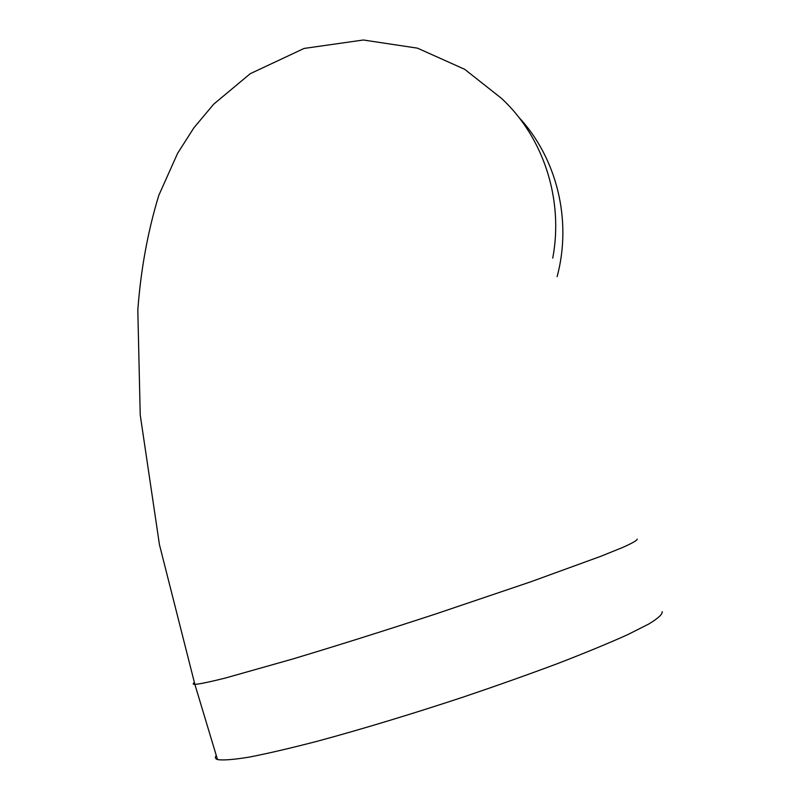 <?xml version="1.0" encoding="UTF-8"?>
<svg xmlns="http://www.w3.org/2000/svg" width="800" height="800" viewBox="0 0 800 800"><rect width="100%" height="100%" fill="white"/><g stroke="black" fill="none" stroke-linecap="round" stroke-linejoin="round"><path stroke-width="1.2" d="M662.19 611.61C662.66 614.16 658.18 618.3 648.76 624.03L627.58 634.71C608.78 643.18 585.65 652.73 558.2 663.35C528.71 674.39 497.04 685.63 463.19 697.09C410.69 714.41 362.2 729.09 317.71 741.14C290.53 748.19 267.71 753.52 249.23 757.11C233.62 759.66 223.04 760.47 217.5 759.56C215.22 758.79 214.81 757.43 216.27 755.49M557.13 276.62C572.25 220.29 556.86 157.97 518.61 117.03M637.23 539.11C637.25 540.33 632.35 543.13 622.54 547.52L600.87 556.27L530.97 581.73L436.19 613.81C384.04 630.88 336.06 645.98 292.27 659.13L225.23 678.08C210.1 681.86 199.98 683.97 194.88 684.4C192.84 684.38 192.66 683.77 194.32 682.57M552.75 258.13C563.8 199.49 543.5 137.38 501.67 98.52L464.68 69.3L417.49 48.16L363.34 40L304.09 48.44L250.23 73.7L213.65 104.22L193.87 127.83L177.59 153.36L158.82 195.31C147.81 231.35 140.8 269.62 137.81 310.11L140.23 414.98L159.45 544.67L194.88 684.4L217.5 759.56"/></g></svg>
